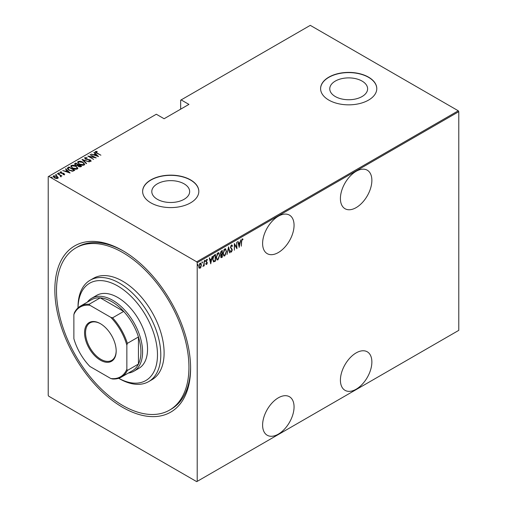 <?xml version="1.0" encoding="UTF-8"?>
<svg xmlns="http://www.w3.org/2000/svg" width="507" height="507" viewBox="0 0 507 507"><rect width="100%" height="100%" fill="white"/><g stroke="black" fill="none" stroke-linecap="round" stroke-linejoin="round"><path stroke-width="0.76" d="M122.719 250.635L122.713 250.629A95.988 55.421 60 0 1 122.719 250.629A95.988 55.421 60 0 1 190.594 368.196A95.988 55.421 60 0 1 122.713 407.387A95.988 55.421 60 0 1 54.838 289.82A95.988 55.421 60 0 1 122.713 250.629M169.541 410.112A93.649 54.072 60 0 1 118.708 403.021A93.649 54.072 60 0 1 60.796 320.367A93.649 54.072 60 0 1 75.892 247.904A93.649 54.072 60 0 1 126.725 254.996A93.649 54.072 60 0 1 184.637 337.649A93.649 54.072 60 0 1 169.541 410.112L171.195 409.155A93.649 54.072 -120 0 0 190.588 367.233M356.142 171.303A22.245 12.84 120 0 0 341.61 190.898A22.245 12.84 120 0 0 345.02 208.719A22.245 12.84 120 0 0 356.142 207.623A22.245 12.84 120 0 0 370.674 188.021A22.245 12.84 120 0 0 367.264 170.2A22.245 12.84 120 0 0 356.142 171.303M356.142 352.904A22.245 12.84 120 0 0 341.61 372.506A22.245 12.84 120 0 0 345.02 390.327A22.245 12.84 120 0 0 356.142 389.224A22.245 12.84 120 0 0 370.674 369.622A22.245 12.84 120 0 0 367.264 351.801A22.245 12.84 120 0 0 356.142 352.904M278.33 216.223A22.245 12.84 120 0 0 263.805 235.825A22.245 12.84 120 0 0 267.214 253.646A22.245 12.84 120 0 0 278.33 252.543A22.245 12.84 120 0 0 292.862 232.941A22.245 12.84 120 0 0 289.453 215.12A22.245 12.84 120 0 0 278.33 216.223M278.33 397.824A22.245 12.84 120 0 0 263.805 417.426A22.245 12.84 120 0 0 267.214 435.247A22.245 12.84 120 0 0 278.33 434.144A22.245 12.84 120 0 0 292.862 414.549A22.245 12.84 120 0 0 289.453 396.728A22.245 12.84 120 0 0 278.33 397.824M157.341 199.289A18.93 10.926 0 0 0 177.97 201.659A18.93 10.926 0 0 0 189.656 191.564A18.93 10.926 0 0 0 184.111 183.838A18.93 10.926 0 0 0 163.482 181.468A18.93 10.926 0 0 0 151.796 191.564A18.93 10.926 0 0 0 157.341 199.289M335.304 96.545A18.93 10.926 0 0 0 355.933 98.909A18.93 10.926 0 0 0 367.619 88.814A18.93 10.926 0 0 0 362.074 81.088A18.93 10.926 0 0 0 341.445 78.718A18.93 10.926 0 0 0 329.765 88.814A18.93 10.926 0 0 0 335.304 96.545M328.828 100.094A28.094 16.218 0 0 0 359.444 103.612A28.094 16.218 0 0 0 376.783 88.624A28.094 16.218 0 0 0 368.557 77.153A28.094 16.218 0 0 0 337.941 73.635A28.094 16.218 0 0 0 320.595 88.624A28.094 16.218 0 0 0 328.828 100.094M376.783 88.719A28.094 16.218 0 0 0 368.557 77.343A28.094 16.218 0 0 0 338.017 73.813A28.094 16.218 0 0 0 320.595 88.719M150.858 202.844A28.094 16.218 0 0 0 181.474 206.355A28.094 16.218 0 0 0 198.82 191.373A28.094 16.218 0 0 0 190.594 179.903A28.094 16.218 0 0 0 159.971 176.385A28.094 16.218 0 0 0 142.632 191.373A28.094 16.218 0 0 0 150.858 202.844M198.82 191.469A28.094 16.218 0 0 0 190.594 180.093A28.094 16.218 0 0 0 160.047 176.556A28.094 16.218 0 0 0 142.632 191.469M197.21 481.365L196.716 481.65L48.716 396.201L48.216 395.34L48.216 176.651L48.716 176.366L196.716 261.815L458.284 110.799L458.784 111.66L458.784 330.349L197.21 481.365L197.21 262.677L196.716 261.815M201.095 266.891L200.107 268.273L199.124 268.032L198.776 266.498L200.107 263.209L200.804 263.152L201.45 264.952L200.816 266.733M204.194 260.934L204.194 265.826L203.896 265.998L203.896 265.275L202.933 266.473L203.839 264.464L204.194 260.934M206.71 263.849L206.324 264.305L206.653 264.496L205.981 264.185L207.021 263.025L205.981 261.232L206.729 259.388L207.464 259.628L207.262 260.199L206.742 259.983L206.273 261.035L207.319 262.829L206.653 264.496L205.981 264.185M206.191 263.646L206.66 263.887M206.932 262.632L206.102 261.923M206.729 259.388L207.464 259.628L207.135 259.432L206.957 259.926M207.262 260.199L206.305 259.869M205.943 260.845L207.319 262.829M215.158 260.611L213.371 261.707L213.701 261.897L212.661 259.305C212.522 257.632 213.111 256.206 214.423 255.034L215.488 254.419L215.488 261.105L213.434 261.808M220.589 254.641L220.995 254.844L220.317 253.532L221.401 251.003L222.32 250.471L222.32 257.163L221.001 257.664L220.735 254.768M228.562 246.871L230.045 252.701L229.722 252.892L228.524 248.183L227.003 254.463L228.562 246.871M236.661 242.194L236.953 248.715L234.652 244.767L234.354 250.217L234.354 243.525L236.661 247.454L236.661 242.194M241.636 241.56L241.338 246.18L241.338 241.668L242.143 238.854L242.973 239.152L242.79 239.767L242.118 239.558L241.636 241.56L241.338 241.389M242.143 238.854L242.973 239.152L242.644 238.955L242.466 239.558M242.79 239.767L242.118 239.558M458.784 111.66L197.21 262.677M239.26 247.384L237.701 241.592L238.024 241.408L238.499 243.278L239.944 242.441L240.743 239.836L239.158 247.327M231.465 245.02L232.498 245.889L232.206 246.396L231.458 245.711L230.793 247.232L232.276 250.027L231.452 252.061L230.565 251.44L230.843 250.87L231.49 251.352L231.978 250.224L230.495 247.391L231.465 245.02L231.972 244.995M231.876 246.199L231.452 245.515L230.862 245.768M231.648 251.225L231.122 251.871L231.452 252.061L231.015 252.08M230.843 250.87L231.49 251.352M226.553 251.345L224.797 255.908L223.866 255.972L222.991 253.437L224.766 248.886L225.672 248.823L226.249 251.168M219.721 255.287L217.959 259.85L217.034 259.92L216.153 257.379L217.934 252.835L218.84 252.771L219.417 255.11M210.804 263.811L209.245 258.019L209.568 257.835L210.044 259.704L211.495 258.868L212.294 256.263L210.709 263.754M204.682 260.186L205.31 260.763L205.012 261.492L205.012 260.376M201.932 261.777L202.559 262.353L202.261 263.082L202.261 261.967M197.477 264.35L198.104 264.927L197.806 265.655L197.806 264.54M458.284 110.799L310.284 25.35L180.657 100.19L180.657 109.176M57.044 176.284L58.191 177.735L57.906 178.331L56.226 178.489L54.369 177.83L53.127 176.373L53.52 175.796L57.044 176.284L58.292 177.754M60.555 176.575L60.2 175.346L57.386 173.654L61.917 175.923L60.998 175.739L61.024 176.531L60.587 176.613L60.301 176.259L60.675 175.999L60.555 176.582L60.2 175.733M61.024 176.911L61.024 176.531M64.446 174.554L63.172 174.592L63.02 174.262L63.939 174.243L63.724 173.711L60.618 173.115L60.143 171.974L61.448 171.879L61.639 172.228L60.675 172.272L60.891 172.931L63.229 173.217L64.002 173.527L64.446 174.554L64.649 174.256M63.869 174.662L63.724 173.711M59.921 172.31L60.143 171.974L60.143 172.355L61.448 172.266M60.675 172.272L60.891 173.255M67.906 167.576L68.977 166.961L74.77 170.308L72.774 171.22L68.977 170.225L67.247 168.368L68.977 166.961M75.809 163.02L81.602 166.359L80.955 166.74L78.458 166.518L77.609 165.586L75.448 165.124L74.89 163.546L75.809 163.02L76.075 163.552M74.529 164.053L75.809 163.4M82.052 159.413L89.327 161.904L83.129 160.079L86.608 163.476L86.285 163.66L82.052 159.528M90.145 154.736L96.235 157.911L89.365 156.606L93.637 159.413L87.844 156.067L94.701 157.373L90.145 154.736M96.051 151.846L97.065 152.987L100.918 155.212L96.71 153.12C95.589 152.677 95.177 152.132 95.481 151.485L96.983 151.397L97.243 151.758L96.051 151.846L96.178 152.81M95.234 151.834L95.481 151.485L95.481 151.872L96.983 151.777M48.716 176.366L156.321 114.24L164.103 118.733L188.934 104.391L181.157 99.904M98.542 156.581L91.184 154.141L93.846 154.749L95.291 153.913L93.909 152.569L94.232 152.379L98.542 156.581M85.391 158L85.708 158.951L90.354 159.92L90.886 161.175L89.017 161.118L88.94 160.757L90.328 160.808L90.081 160.104L85.398 159.116L84.802 157.652L87.103 157.785L87.109 158.121L85.391 158L85.233 158.52M91.127 160.801L90.886 161.175M89.872 161.283L90.328 161.194L90.081 160.104M84.523 158.07L84.802 157.652L84.802 158.032L85.962 157.905M82.914 162.227L84.701 164.274L84.225 165.022C82.426 165.491 80.809 165.25 79.377 164.306L77.609 162.253L78.103 161.518C79.891 161.061 81.494 161.302 82.914 162.227L82.914 162.582M76.082 166.176L77.869 168.223L77.394 168.964C75.594 169.433 73.978 169.199 72.545 168.248L70.777 166.201L71.272 165.466C73.059 165.009 74.662 165.244 76.082 166.176L76.082 166.53M70.086 173.007L62.735 170.567L65.39 171.176L66.835 170.339L65.46 168.996L65.783 168.806L70.086 173.007M58.425 173.35L59.205 173.457L59.205 173.071L59.395 173.527L58.609 173.419L58.425 172.969L59.205 173.071L59.395 173.527M55.675 174.934L56.461 175.042L56.461 174.662L56.645 175.111L55.675 174.554L56.645 175.111M51.22 177.507L51.999 177.615L51.999 177.235L52.189 177.684L51.22 177.127L52.189 177.684M123.55 251.117A93.649 54.072 -120 0 0 77.546 246.947L75.892 247.904M96.983 151.745L96.983 151.397M93.934 155.079L95.291 153.913M94.156 152.81L94.232 152.379M94.232 152.765L98.047 156.479M94.587 155.003L97.388 155.96L95.734 154.343L94.587 155.3M90.442 154.908L90.442 154.565M94.701 157.411L95.36 157.791M89.365 156.948L89.365 156.606M88.712 156.568L89.365 156.701M87.103 158.121L87.103 157.785M85.391 158.38L85.708 159.331M85.708 159.274L85.708 158.951M90.886 161.556L90.354 159.92M90.328 161.194L90.081 160.491L90.328 161.194M82.47 159.939L83.129 160.168M86.361 163.615L83.129 160.079M83.192 162.779L84.682 164.458M77.634 162.462L78.103 161.518M78.103 161.904L79.637 161.613M78.3 162.722L79.117 164.148M82.54 165.307L83.617 165.067L84.004 164.217M79.675 164.135L83.617 164.686L84.023 164.027L82.622 162.405L78.712 161.853L78.281 162.525L79.675 164.471M83.617 165.067L83.617 164.686M78.262 164.813L78.819 165.136M80.714 166.226L81.272 166.556M74.567 164.249L74.89 163.932M77.241 165.618L78.262 164.775L76.107 163.533L75.67 163.786L75.194 164.287L75.746 164.952L77.368 165.212L78.262 164.775M75.251 164.496L75.461 165.13M79.814 166.98L80.714 166.188L78.655 165.238L78.211 165.707L78.743 166.34L80.714 166.188M78.268 165.916L78.458 166.518M80.302 166.809L80.302 166.423M78.743 166.67L78.743 166.34M77.368 165.593L77.368 165.212M75.746 165.282L75.746 164.952M76.354 166.727L77.85 168.406M70.796 166.404L71.272 165.466M71.272 165.846L72.805 165.561M71.468 166.67L72.286 168.096M75.701 169.256L76.785 169.015L77.165 168.166M72.843 168.077L76.785 168.628L77.191 167.969L75.784 166.347L71.88 165.802L71.443 166.467L72.843 168.413M76.785 169.015L76.785 168.628M73.876 170.175L74.44 170.498M67.279 168.571L67.906 167.963M71.867 171.233L73.635 170.656L73.876 170.137L69.275 167.475L67.963 168.628L68.686 170.048M72.4 171.182L73.876 170.137M69.275 170.39L69.275 170.054L72.4 170.802M68.027 168.368L69.275 170.054M65.485 171.505L66.835 170.339M65.701 169.237L65.783 168.806M65.783 169.186L69.592 172.906M66.138 171.429L68.933 172.386L67.279 170.77L66.138 171.727M63.939 174.63L63.724 174.091L63.939 174.63M61.448 172.196L61.448 171.879M60.675 172.653L60.891 173.312L60.675 172.653M62.209 173.502L62.209 173.141M63.229 173.533L63.229 173.217M63.933 173.869L64.002 173.527M64.002 173.907L64.446 174.934M59.205 173.457L59.395 173.907M57.684 173.825L57.684 173.483M59.991 175.194L60.998 175.777M56.461 175.042L56.645 175.492M53.153 176.575L53.52 175.796M53.52 176.183L54.471 175.948M53.767 176.766L54.046 176.1L54.661 177.653L57.646 177.761M54.046 176.48L54.661 178.039M56.968 178.553L57.684 177.963M54.661 177.989L54.661 177.653M57.386 178.407L56.74 176.455L54.046 176.1M51.999 177.615L52.189 178.065M242.46 239.577L242.016 239.329L242.46 239.577M237.777 241.547L238.499 243.278M239.849 242.498L239.716 243.17M239.146 246.072L239.012 246.757M239.792 243.214L238.322 243.683L239.222 246.117L239.792 243.214L238.651 243.873L239.222 246.117M238.322 243.683L238.651 243.873M236.623 247.435L236.623 248.272M234.354 243.759L236.661 247.454M231.8 244.938L232.498 245.889M230.457 247.042L230.913 247.815M230.584 247.625L232.086 249.114M231.756 248.924L232.276 250.027M230.514 250.68L231.16 251.161L230.514 250.68M228.404 247.346L230.045 252.701M225.501 254.451L224.462 255.712L224.797 255.908M224.462 255.712L223.707 255.858M225.501 248.753L226.217 250.864M225.368 249.444L224.449 249.374L223.745 250.103M222.998 253.734L223.828 255.141M223.289 253.266L223.993 255.255L224.778 255.23L226.261 251.516L225.545 249.52L224.778 249.564L223.289 253.266L222.998 253.094M224.449 249.374L224.778 249.564M221.99 250.661L221.99 251.307M221.99 253.836L221.99 254.482M221.99 256.669L222.32 257.163M221.99 256.973L221.337 257.347L221.673 257.537M221.337 257.347L220.849 257.518M220.279 253.164L220.868 254.02M220.33 253.196L220.773 254.026M221.198 254.216L222.022 253.817L222.022 251.333L220.665 251.884M220.577 256.117L221.286 256.694M220.627 256.143L221.616 256.884L220.995 256.808M221.616 256.884L222.022 256.65L222.022 254.501L220.976 254.837M221.489 254.432L221.825 254.622L220.913 256.308M221.255 251.39L221.584 251.586L220.615 253.354M222.022 251.333L221.584 251.586M218.663 258.399L217.63 259.66L217.959 259.85M217.63 259.66L216.869 259.799M218.669 252.701L219.385 254.806M218.536 253.392L217.617 253.323L216.907 254.051M216.159 257.676L216.996 259.083M216.451 257.207L217.154 259.204L217.947 259.172L219.423 255.465L218.707 253.462L217.947 253.513L216.451 257.207L216.166 257.043M217.617 253.323L217.947 253.513M215.158 254.609L215.158 255.255M215.158 260.915L215.488 261.105M214.461 261.32L214.791 261.511M212.674 259.666L213.415 260.959M212.674 258.969L213.878 261.162L215.19 260.592L215.19 255.275L214.461 255.313L213.187 256.466M213.244 260.89L213.878 261.162M213.466 256.06L213.796 256.25L212.959 259.14M215.19 255.275L213.796 256.25M209.328 257.974L210.044 259.704M211.4 258.919L211.267 259.597M210.697 262.499L210.563 263.184M211.343 259.641L209.866 260.11L210.773 262.544L211.343 259.641L210.196 260.3L210.773 262.544M209.866 260.11L210.196 260.3M206.324 264.305L205.646 263.995M205.855 263.456L206.33 263.697M206.603 262.436L206.235 262.144L206.603 262.436M206.932 260.009L206.406 259.793L206.932 260.009M206.425 261.542L206.869 261.948M204.98 260.573L204.682 261.301M203.865 264.172L203.865 265.256M203.275 265.845L203.009 266.194M202.23 262.163L201.932 262.892M200.436 267.385L199.777 268.083L200.107 268.273M199.777 268.083L198.795 267.842M200.639 263.089L201.114 264.629M201.133 264.774L201.45 264.952M200.499 263.716L199.435 263.919M198.738 266.131L199.777 267.481M198.782 266.156L200.113 267.671L199.416 267.569M199.777 263.621L200.113 263.811L199.067 266.321M200.113 267.671L201.152 265.123L200.341 263.583M197.774 264.736L197.477 265.465M118.695 378.285A56.188 32.442 -120 0 0 157.474 355.654A56.188 32.442 -120 0 0 120.153 287.469A56.188 32.442 -120 0 0 78.027 307.85M78.015 307.863L78.015 307.027A58.533 33.792 60 0 1 90.138 280.232A58.533 33.792 60 0 1 121.908 284.661A58.533 33.792 60 0 1 158.102 336.318A58.533 33.792 60 0 1 148.671 381.606A58.533 33.792 60 0 1 119.405 378.71L118.676 378.292M133.854 371.238L138.817 368.374A42.144 24.33 -120 0 0 145.61 335.761A42.144 24.33 -120 0 0 119.551 298.572A42.144 24.33 -120 0 0 96.679 295.378L91.71 298.249A42.144 24.33 60 0 1 112.782 300.334A42.144 24.33 60 0 1 140.312 337.472A42.144 24.33 60 0 1 133.854 371.238A42.144 24.33 60 0 1 128.334 373.07M148.671 381.606L151.98 379.699A58.533 33.792 -120 0 0 161.416 334.405A58.533 33.792 -120 0 0 125.223 282.754A58.533 33.792 -120 0 0 93.453 278.318L90.138 280.232M100.367 360.166A22.359 12.909 60 0 1 84.555 332.782A22.359 12.909 60 0 1 100.367 323.656L100.367 323.656A22.359 12.909 60 0 1 116.179 351.04A22.359 12.909 60 0 1 100.367 360.166M100.614 323.802A21.655 12.504 -120 0 0 90.037 322.87A21.655 12.504 -120 0 0 86.716 340.222A21.655 12.504 -120 0 0 100.861 359.305A21.655 12.504 -120 0 0 111.692 360.382A21.655 12.504 -120 0 0 116.173 350.749M126.851 369.267L127.352 370.465A40.972 23.658 60 0 1 121.35 377.107L132.441 370.706A40.972 23.658 -120 0 0 138.443 364.064A40.972 23.658 -120 0 0 138.443 336.965A40.972 23.658 -120 0 0 123.689 311.412A40.972 23.658 -120 0 0 111.952 301.766A40.972 23.658 -120 0 0 100.221 297.856A40.972 23.658 -120 0 0 91.469 299.738L80.379 306.139A40.972 23.658 60 0 1 89.124 304.263L89.916 305.29A40.268 23.252 -120 0 0 73.876 314.555L73.876 338.682A40.268 23.252 -120 0 0 89.916 366.466L110.818 378.533A40.268 23.252 -120 0 0 126.851 369.267L126.851 345.14A40.268 23.252 -120 0 0 110.818 317.357L89.916 305.29M110.818 317.357L112.598 317.813L123.689 311.412L100.221 297.856L89.124 304.263M87.362 302.109A42.144 24.33 60 0 1 91.71 298.249M127.352 370.465L138.443 364.064L138.443 336.965L127.352 343.366L126.851 345.14M121.35 377.107A40.972 23.658 60 0 1 112.598 378.983L110.818 378.533M73.876 314.555L74.377 312.781A40.972 23.658 60 0 1 80.379 306.139M112.598 317.813A40.972 23.658 60 0 1 127.352 343.366M97.065 153.329L97.065 152.987M87.933 159.724L87.933 159.388M78.065 165.269L78.065 164.889M73.635 170.656L73.635 170.276M231.198 248.335L231.528 248.531M214.461 255.313L214.791 255.503M90.487 160.586L90.487 160.966M78.281 162.525L78.281 162.905M84.023 164.027L84.023 164.407M78.211 165.707L78.211 166.087M75.194 164.287L75.194 164.667M71.443 166.467L71.443 166.854M77.191 167.969L77.191 168.356M64.04 174.091L64.04 174.471M60.529 172.481L60.529 172.862M242.561 239.615L242.232 239.424M231.192 251.371L230.862 251.174M223.993 255.255L223.657 255.065M225.545 249.52L225.209 249.324M217.154 259.204L216.825 259.014M218.707 253.462L218.378 253.272M206.406 263.881L206.076 263.691M207.046 259.977L206.71 259.78M206.583 261.65L206.248 261.454"/></g></svg>
